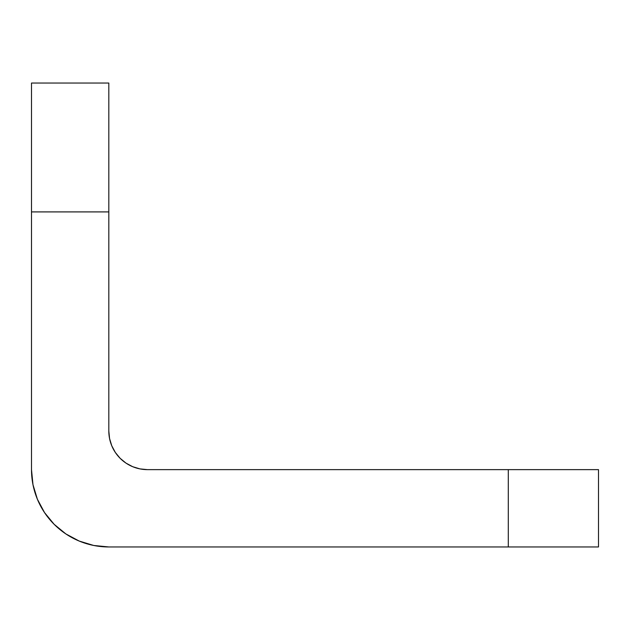 <?xml version="1.0" encoding="UTF-8"?>
<svg xmlns="http://www.w3.org/2000/svg" width="630" height="630" viewBox="0 0 630 630"><rect width="100%" height="100%" fill="white"/><g stroke="black" fill="none" stroke-linecap="round" stroke-linejoin="round"><path stroke-width="0.94" d="M31.5 83.042L31.5 469.633L31.5 211.908L108.817 211.908L108.817 83.042L31.5 83.042L108.817 83.042L108.817 430.975L108.817 211.908L31.5 211.908L31.5 83.042M508.292 546.958L598.5 546.958L598.5 469.633L147.475 469.633L508.292 469.633L508.292 546.958L108.817 546.958L508.292 546.958L508.292 469.633L598.5 469.633L598.5 546.958L508.292 546.958M108.817 430.975L109.565 438.519L111.762 445.772L115.337 452.458L120.141 458.317L126 463.121L132.686 466.696L139.939 468.893L147.475 469.633A38.658 38.658 0 0 1 108.817 430.975L109.565 438.519L111.762 445.772L115.337 452.458L120.141 458.317M108.817 546.958L93.736 545.47L79.23 541.068L65.859 533.925L54.149 524.31L44.533 512.592L37.383 499.228L32.988 484.722L31.5 469.633A77.317 77.317 0 0 0 108.817 546.958L93.736 545.47L79.23 541.068L65.859 533.925L54.149 524.31M132.686 466.696L139.939 468.893L147.475 469.633"/></g></svg>
